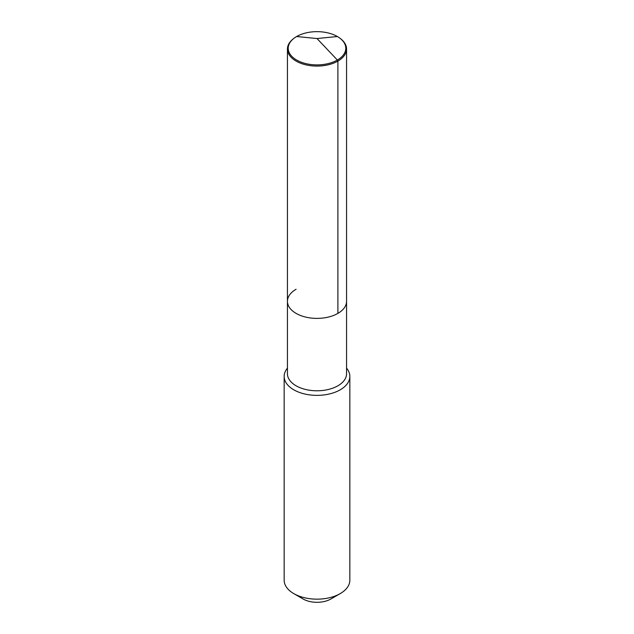 <?xml version="1.0" encoding="UTF-8"?>
<svg xmlns="http://www.w3.org/2000/svg" width="634" height="634" viewBox="0 0 634 634"><rect width="100%" height="100%" fill="white"/><g stroke="black" fill="none" stroke-linecap="round" stroke-linejoin="round"><path stroke-width="0.95" d="M340.181 38.412A28.799 16.627 180 0 1 337.359 60.032A28.799 16.627 180 0 1 298.226 60.888A28.799 16.627 180 0 1 293.819 38.412A28.799 16.627 180 0 1 296.641 36.526A28.799 16.627 180 0 1 340.181 38.412L340.791 38.896A29.56 17.063 180 0 1 346.56 49.016A29.56 17.063 180 0 1 337.898 61.086L337.898 313.394A29.56 17.063 180 0 1 305.691 317.087A29.56 17.063 180 0 1 287.44 301.324A29.56 17.063 180 0 1 296.102 289.255M287.44 301.324L287.44 49.016A29.56 17.063 180 0 0 305.691 64.787A29.56 17.063 180 0 0 337.898 61.086L337.359 60.032L337.898 61.086L337.898 313.394A29.56 17.063 180 0 1 305.691 317.087A29.56 17.063 180 0 1 287.44 301.324L287.44 373.727A29.56 17.063 180 0 0 305.691 389.49A29.56 17.063 180 0 0 337.898 385.789A29.56 17.063 0 0 0 346.56 373.727L346.56 301.324A29.56 17.063 0 0 1 337.898 313.394A29.56 17.063 0 0 0 346.56 301.324L346.56 49.016M349.841 376.406L349.841 580.197A32.841 18.965 0 0 1 340.22 593.606L330.932 598.971L340.22 593.606A32.841 18.965 180 0 1 293.78 593.606A32.841 18.965 180 0 1 284.159 580.197L284.159 376.406A32.841 18.965 180 0 0 304.431 393.92A32.841 18.965 180 0 0 340.22 389.815A32.841 18.965 0 0 0 349.841 376.406A32.841 18.965 0 0 0 346.56 368.14M284.159 376.406A32.841 18.965 180 0 1 287.44 368.14M330.932 598.971A19.702 11.38 180 0 1 303.068 598.971L293.78 593.606M287.44 49.016A29.56 17.063 180 0 1 293.209 38.896L293.819 38.412M337.359 36.526L317 38.539L337.359 60.032L317 38.539L296.641 36.526"/></g></svg>

